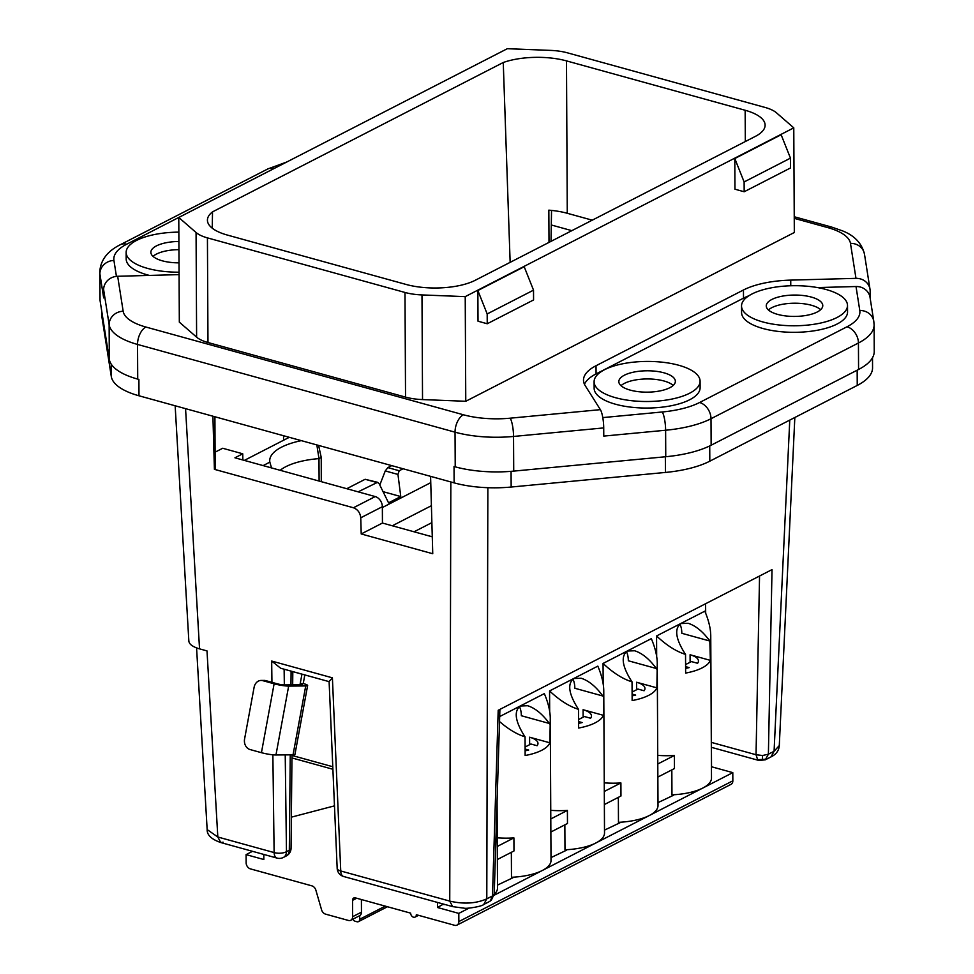 <?xml version="1.0" encoding="UTF-8"?>
<svg xmlns="http://www.w3.org/2000/svg" width="974" height="974" viewBox="0 0 974 974"><rect width="100%" height="100%" fill="white"/><g stroke="black" fill="none" stroke-linecap="round" stroke-linejoin="round"><path stroke-width="1.46" d="M242.843 459.984L242.745 453.799L234.941 457.804L375.221 496.57L353.44 507.758L214.402 469.334L215.181 468.932L214.913 416.762M227.392 235.075A49.455 18.701 179.7 0 1 207.425 220.185A49.455 18.701 179.7 0 1 212.515 211.869L503.254 62.506A49.455 18.701 -0.3 0 1 566.478 60.887L745.147 110.257A49.455 18.701 179.7 0 1 765.114 125.147A49.455 18.701 179.7 0 1 755.374 136.372L475.263 280.269A49.455 18.701 -0.3 0 1 406.073 284.445L227.392 235.075M212.247 228.184L212.515 211.869M223.131 842.193L220.733 842.534L217.823 837.007L207.158 829.58C206.938 834.998 211.468 839.32 220.733 842.534L277.03 858.094A8.827 8.827 0 0 0 283.41 857.437L286.259 855.976A8.827 8.827 0 0 0 291.056 848.208L291.981 754.838M549.007 242.392L548.837 210.153A49.455 18.701 179.7 0 1 567.27 213.282L592.241 220.173M551.54 210.396L551.016 241.357M178.778 217.482L507.32 48.7L550.553 50.392A35.332 13.356 179.7 0 1 567.562 52.864L765.126 107.457A35.332 13.356 -0.3 0 1 776.485 112.826L793.773 127.85L794.321 232.506L465.767 401.276L422.533 399.584A35.332 13.356 179.7 0 1 405.537 397.112L207.973 342.519A35.332 13.356 -0.3 0 1 196.614 337.15L179.326 322.126L178.778 217.482L196.066 232.506A35.332 13.356 -0.3 0 0 207.425 237.875L404.989 292.468L405.537 397.112M793.773 127.85L465.219 296.632L421.986 294.927A35.332 13.356 179.7 0 1 404.989 292.468M179.07 274.619L117.671 276.275L123.162 311.242A14.135 13.064 171.1 0 0 109.137 324.707L103.634 289.728A14.135 13.064 -8.9 0 1 117.671 276.275M790.766 285.759L790.742 280.11A63.59 24.046 -0.3 0 0 743.454 289.996L596.039 365.725A63.59 24.046 179.7 0 0 583.499 380.164A63.59 24.046 179.7 0 0 585.228 385.68L600.374 409.652L510.193 418.187A14.135 3.007 84.6 0 1 513.542 436.449L603.722 427.915A14.135 3.007 -95.4 0 0 600.374 409.652M790.742 280.11L855.976 278.357L850.472 243.378A14.135 13.064 -8.9 0 1 864.498 254.263C861.917 243.427 854.588 235.623 842.486 230.85L831.577 227.052A14.135 7.816 105.4 0 0 827.742 227.599A56.516 21.367 179.7 0 1 850.472 243.378M465.219 296.632L465.767 401.276M734.798 158.543L781.136 134.741L790.462 158.141L790.511 167.954L744.173 191.756L744.124 181.943L734.798 158.543L734.956 189.212L744.173 191.756M533.521 290.142L524.195 266.73L477.857 290.532L478.015 321.201L487.231 323.758L533.569 299.955L533.521 290.142L487.183 313.945L487.231 323.758M790.462 158.141L744.124 181.943M487.183 313.945L477.857 290.532M858.569 369.475L858.435 342.994A79.478 30.06 179.7 0 0 874.104 324.939L874.238 351.431A79.478 30.06 179.7 0 1 858.569 369.475L711.142 445.215A79.478 30.06 -0.3 0 1 665.753 456.733L513.724 471.112L513.542 436.449A70.652 26.712 -0.3 0 1 455.041 432.176L137.541 344.443A70.652 26.712 179.7 0 1 109.137 324.707L109.307 359.369L100.042 300.418A79.478 30.06 179.7 0 1 99.896 298.689L99.762 272.196C100.517 256.868 111.937 248.894 120.313 244.718L267.74 168.977L286.782 161.988M665.753 456.733L665.619 430.24L603.77 436.096L603.722 427.915M872.509 357.738L872.558 367.795A77.713 29.39 179.7 0 1 857.242 385.436L709.815 461.177A77.713 29.39 179.7 0 1 665.437 472.439L511.155 487.037A68.886 26.042 179.7 0 1 454.115 482.861L454.03 466.509L455.223 466.838A70.652 26.712 -0.3 0 0 513.724 471.112M870.184 298.312L870.147 291.056A14.135 13.064 171.1 0 0 870.001 289.241A14.135 13.064 171.1 0 0 855.976 278.357M602.796 417.603L662.271 411.978A65.355 24.715 -0.3 0 0 699.6 402.506L847.015 326.777A65.355 24.715 179.7 0 0 859.786 310.511A14.135 13.064 -8.9 0 1 873.812 321.396L870.038 297.411A14.135 13.064 171.1 0 0 856.012 286.526L817.466 287.573M584.449 384.255A63.59 24.046 179.7 0 1 596.076 373.906L743.503 298.166L743.454 289.996M748.909 295.743A63.59 24.046 -0.3 0 0 743.503 298.166M594.103 381.747L594.14 388.285A52.986 20.04 -0.3 0 0 615.531 404.234A52.986 20.04 -0.3 0 0 670.989 405.793A52.986 20.04 -0.3 0 0 700.111 387.737L700.087 381.187A52.986 20.04 -0.3 0 0 678.683 365.238A52.986 20.04 -0.3 0 0 623.238 363.679A52.986 20.04 -0.3 0 0 594.103 381.747A52.986 20.04 -0.3 0 0 615.507 397.696A52.986 20.04 -0.3 0 0 670.952 399.255A52.986 20.04 -0.3 0 0 700.087 381.187M741.531 306.006L741.567 312.557A52.986 20.04 -0.3 0 0 762.959 328.506A52.986 20.04 -0.3 0 0 818.404 330.064A52.986 20.04 -0.3 0 0 847.538 311.997L847.502 305.459A52.986 20.04 -0.3 0 0 826.11 289.509A52.986 20.04 -0.3 0 0 770.665 287.951A52.986 20.04 -0.3 0 0 741.531 306.006A52.986 20.04 -0.3 0 0 762.922 321.968A52.986 20.04 -0.3 0 0 818.379 323.514A52.986 20.04 -0.3 0 0 847.502 305.459M663.939 372.811A28.258 10.69 -0.3 0 0 634.366 371.983A28.258 10.69 -0.3 0 0 618.831 381.613A28.258 10.69 -0.3 0 0 630.239 390.124A28.258 10.69 -0.3 0 0 659.812 390.951A28.258 10.69 -0.3 0 0 675.359 381.321A28.258 10.69 -0.3 0 0 663.939 372.811M673.229 385.424A28.258 10.69 -0.3 0 0 663.988 380.992A28.258 10.69 -0.3 0 0 620.998 385.692M100.042 300.418L99.896 273.925L103.67 297.91L103.634 289.728M178.851 232.129A52.986 20.04 -0.3 0 0 126.145 252.436L126.182 258.974A52.986 20.04 -0.3 0 0 147.585 274.936A52.986 20.04 -0.3 0 0 149.412 275.411M126.145 252.436A52.986 20.04 -0.3 0 0 147.549 268.386A52.986 20.04 -0.3 0 0 179.058 272.196M178.899 241.479A28.258 10.69 -0.3 0 0 150.873 252.315A28.258 10.69 -0.3 0 0 162.293 260.813A28.258 10.69 -0.3 0 0 179.009 262.846M178.948 249.648A28.258 10.69 -0.3 0 0 153.052 256.381M450.84 481.96L449.744 901.096L452.654 906.624L343.652 876.503A8.827 4.882 -74.6 0 1 340.742 870.975A8.827 3.482 177.5 0 1 337.174 868.37A8.827 8.827 0 0 0 343.652 876.503M337.174 868.37L329.102 681.532L332.402 677.831L340.742 870.975L449.744 901.096C463.612 904.335 475.969 903.592 486.793 898.856L483.737 904.469C481.935 906.587 465.828 908.925 464.281 908.194L452.654 906.624M454.115 482.861L138.99 395.785L138.905 379.434L137.724 379.105A70.652 26.712 179.7 0 1 109.307 359.369M820.656 309.683A28.258 10.69 -0.3 0 0 811.415 305.252A28.258 10.69 -0.3 0 0 768.425 309.963M811.366 297.082A28.258 10.69 -0.3 0 0 781.793 296.254A28.258 10.69 -0.3 0 0 766.258 305.885A28.258 10.69 -0.3 0 0 777.666 314.395A28.258 10.69 -0.3 0 0 807.239 315.223A28.258 10.69 -0.3 0 0 822.774 305.593A28.258 10.69 -0.3 0 0 811.366 297.082M283.556 435.731L283.568 440.248M510.145 262.347L503.254 62.506M242.745 453.799L222.693 448.259L215.096 452.167M175.15 405.781L188.846 641.087C189.236 644.313 192.803 646.894 199.536 648.854L206.999 650.912L217.823 837.007L274.12 852.567A8.827 4.882 105.4 0 0 277.03 858.094M353.44 507.758C357.75 509.426 360.185 512.774 360.757 517.791L361.208 533.959L432.748 553.731L430.581 476.359M212.916 416.215L214.402 469.334M329.115 681.642L280.67 668.249L271.673 661.042L271.941 682.336M679.876 624.066A20.758 11.481 105.4 0 1 681.824 633.295L709.827 641.026C702.948 631.627 695.716 625.71 688.131 623.275L680.692 623.567C674.203 628.863 675.664 638.92 685.075 653.749L685.538 654.382C676.236 651.509 666.581 645.372 656.561 635.961L704.823 611.173C708.695 620.328 710.667 628.547 710.752 635.839L711.495 778.031A44.159 16.692 179.7 0 1 702.79 788.051L732.801 772.638L711.531 766.757L711.434 747.338M732.801 772.638L732.85 780.819L458.851 921.574L458.803 913.393L469.151 908.072M263.796 854.429L263.82 859.518L246.093 854.624L246.142 862.794A5.296 3.933 62.8 0 0 250.415 868.881L311.875 885.853A5.296 3.933 -117.2 0 1 315.746 889.749L321.7 910.24A5.296 3.933 -117.2 0 0 325.572 914.136L348.388 920.442A5.296 3.933 -117.2 0 0 350.786 920.247A5.296 3.933 -117.2 0 0 352.625 916.704L352.539 900.353A3.531 2.618 -117.2 0 1 353.757 898.004A3.531 2.618 -117.2 0 1 355.352 897.87L410.663 913.149A3.531 2.618 -117.2 0 0 412.185 916.461A3.531 2.618 -117.2 0 0 415.107 917.082A3.531 2.618 -117.2 0 0 416.336 914.72L454.614 925.3A5.296 3.933 -117.2 0 0 457.013 925.105L731.011 784.35A5.296 3.933 -117.2 0 0 732.85 780.819M705.687 613.267L705.578 603.746M437.509 902.435L437.533 907.512L443.413 904.067M499.686 716.56L544.332 693.622C548.216 702.765 550.188 710.983 550.273 718.276L549.896 742.809A44.159 16.692 179.7 0 1 525.144 755.52L525.047 736.831C516.926 734.347 508.416 729.246 499.528 721.551M549.579 690.931L597.829 666.131C601.701 675.286 603.685 683.505 603.77 690.797L603.393 715.33A44.159 16.692 179.7 0 1 578.641 728.041L578.544 709.34C569.254 706.479 559.587 700.33 549.579 690.931L549.677 711.385M603.064 663.44L651.326 638.652C655.198 647.807 657.182 656.026 657.255 663.318L656.878 687.851A44.159 16.692 179.7 0 1 632.138 700.562L632.041 681.861C622.739 678.988 613.084 672.851 603.064 663.44L603.174 683.906M656.561 635.961L656.671 656.427M499.906 709.401L494.22 893.974L492.479 895.946L498.201 710.277L772.017 569.607L768.389 754.205L774.074 751.283L771.018 756.895L765.333 759.817L758.953 760.475L757.626 759.671L756.031 754.74L762.593 755.507L768.389 754.205L765.333 759.817M138.99 395.785A68.886 26.042 179.7 0 1 111.304 376.548L101.88 316.72A77.713 29.39 179.7 0 1 101.746 315.028L101.722 311.169M571.835 230.655L551.296 224.982M491.273 900.329L489.423 901.559L491.273 900.329L494.22 893.974M432.273 536.82L382.441 523.05L382.356 506.699A8.827 6.55 -117.2 0 0 375.221 496.57M261.105 680.436A8.827 7.268 89.5 0 1 262.773 680.656L274.12 683.797A10.592 1.376 10.4 0 0 288.657 686.086L305.726 685.939A10.592 1.376 10.4 0 0 307.638 685.501L294.952 754.387A10.592 1.376 10.4 0 1 293.04 754.826L275.959 754.984A10.592 1.376 10.4 0 1 261.434 752.683L250.087 749.554A8.827 7.268 -90.5 0 1 244.584 738.974L254.104 687.315A8.827 7.268 89.5 0 1 261.105 680.436L264.124 680.412A8.827 7.268 89.5 0 1 265.792 680.631L277.14 683.772A5.296 0.694 10.4 0 0 284.396 684.917L301.465 684.759A5.296 0.694 10.4 0 0 302.427 684.539A5.296 0.694 10.4 0 0 300.223 683.553L301.952 674.178A5.296 2.934 105.4 0 0 301.964 674.142M307.638 685.501A10.592 1.376 10.4 0 0 303.243 683.529L300.223 683.553L300.004 684.771M304.825 674.933L303.243 683.529M685.611 668.334A20.758 7.853 179.7 0 0 689.154 667.604L685.599 666.618M685.586 664.572L691.43 661.577L697.579 663.282A20.758 7.853 179.7 0 0 698.455 661.005A20.758 7.853 179.7 0 0 690.079 654.759L690.116 662.247M709.827 641.026L710.375 660.372A44.159 16.692 179.7 0 1 685.635 673.083L685.538 654.382M710.375 660.372L690.079 654.759M710.752 635.839L710.277 641.671M657.852 777.069L674.458 768.535L674.385 755.459A44.159 16.692 179.7 0 1 657.742 755.374M671.829 769.886L671.963 794.845A44.159 16.692 179.7 0 0 702.79 788.051L649.293 815.53A44.159 16.692 179.7 0 1 618.466 822.324L618.344 797.365M494.11 895.252L649.293 815.53A44.159 16.692 179.7 0 0 658.01 805.51L657.255 663.318M445.52 904.651A44.159 16.692 179.7 0 1 443.413 904.493M437.533 907.512L458.803 913.393M497.069 801.468L497.519 887.947A44.159 16.692 179.7 0 1 494.195 894.351M497.507 885.074L513.006 877.708L511.484 877.282A44.159 16.692 179.7 0 0 542.311 870.5A44.159 16.692 179.7 0 0 551.016 860.468L550.273 718.276M497.264 837.81A44.159 16.692 179.7 0 0 513.907 837.896L497.3 846.43M513.907 837.896L513.98 850.972L497.373 859.506M511.35 852.323L511.484 877.282M551.004 857.595L566.503 850.229L564.981 849.803A44.159 16.692 179.7 0 0 595.808 843.021A44.159 16.692 179.7 0 0 604.513 832.989L603.77 690.797M550.748 810.331A44.159 16.692 179.7 0 0 567.404 810.417L550.797 818.951M567.404 810.417L567.477 823.493L550.87 832.027M564.847 824.844L564.981 849.803M604.489 830.116L620 822.75L618.466 822.324M604.245 782.852A44.159 16.692 179.7 0 0 620.901 782.938L604.294 791.46M620.901 782.938L620.962 796.014L604.367 804.548M674.385 755.459L657.791 763.981M657.986 802.625L673.484 795.271L671.963 794.845M632.041 681.861L631.59 681.228C622.179 666.399 620.706 656.342 627.195 651.046L634.646 650.766C642.219 653.201 649.451 659.118 656.33 668.505L656.78 669.15M656.33 668.505L628.327 660.774A20.758 11.481 105.4 0 0 626.392 651.545M632.089 692.064L637.933 689.056L644.082 690.761A20.758 7.853 179.7 0 0 644.958 688.484A20.758 7.853 179.7 0 0 636.582 682.238L636.619 689.726M632.114 695.813A20.758 7.853 179.7 0 0 635.657 695.083L632.102 694.109M656.878 687.851L636.582 682.238M578.544 709.34L578.093 708.707C568.682 693.878 567.221 683.821 573.698 678.525L581.149 678.245C588.722 680.68 595.954 686.597 602.833 695.996L603.296 696.629M602.833 695.996L574.83 688.253A20.758 11.481 105.4 0 0 572.895 679.024M603.393 715.33L583.085 709.717A20.758 7.853 179.7 0 1 591.462 715.963A20.758 7.853 179.7 0 1 590.597 718.24L584.437 716.535L578.593 719.543M578.605 721.588L582.172 722.562A20.758 7.853 179.7 0 1 578.617 723.292M525.047 736.831L524.596 736.186C515.185 721.357 513.724 711.3 520.213 706.016L527.652 705.724C535.237 708.159 542.457 714.076 549.348 723.475L549.799 724.108M549.348 723.475L521.333 715.732A20.758 11.481 105.4 0 0 519.398 706.503M549.896 742.809L529.588 737.196A20.758 7.853 179.7 0 1 537.977 743.442A20.758 7.853 179.7 0 1 537.1 745.719L530.94 744.014L525.108 747.021M525.12 749.067L528.675 750.053A20.758 7.853 179.7 0 1 525.12 750.771M457.013 925.105A5.296 3.933 -117.2 0 0 458.851 921.574M246.093 854.624L252.522 851.313M318.595 445.41L321.237 457.451L318.985 458.608A54.398 20.576 -0.3 0 0 280.171 470.308M316.842 444.935L318.985 458.608L319.107 481.059M321.237 457.451L321.286 481.667M387.859 467.605L399.206 470.746L397.952 474.435L385.266 470.929L387.859 467.605L391.731 465.621M385.266 470.929L379.799 485.015M271.527 467.922L269.835 462.139L263.114 465.596M346.781 488.704L365.14 479.281L377.559 482.313L358.128 491.846M289.278 437.314L244.328 460.398M301.331 440.638A59.706 22.572 -0.3 0 0 269.835 462.139M399.206 470.746L403.078 468.762M377.559 482.313L379.3 484.017L388.553 502.827L400.777 496.557L397.952 474.435M382.356 507.527L430.764 482.654M400.777 496.557L383.062 491.663M431.884 522.636L414.06 531.792M757.626 759.671L762.338 759.452L762.593 755.507M332.791 766.733L291.969 755.459M291.944 757.942L332.901 769.265M334.472 805.863L291.36 817.162M361.403 899.538L361.464 912.163L352.625 916.704M350.786 920.247L359.637 915.706A5.296 3.933 -117.2 0 0 359.71 915.657A5.296 3.933 -117.2 0 0 361.464 912.163M385.254 906.137L359.735 919.249L359.71 915.657M359.735 919.249A3.531 2.618 62.8 0 1 358.517 921.611A3.531 2.618 62.8 0 1 356.91 921.733L355.291 921.282A4.42 3.275 62.8 0 1 352.685 919.273M382.441 523.05L361.208 533.959M794.833 417.493L779.285 745.585L774.074 751.283L789.768 420.098M762.338 759.452L766.258 759.196M431.409 505.701L392.315 525.777M196.066 232.506L196.614 337.15M207.425 237.875L207.973 342.519M827.742 227.599L794.236 218.334M455.223 466.838L455.041 432.176A14.135 7.816 -74.6 0 1 463.393 414.766L145.893 327.033A56.516 21.367 179.7 0 1 123.162 311.242M463.393 414.766A56.516 21.367 -0.3 0 0 510.193 418.187M421.986 294.927L422.533 399.584M847.015 326.777A14.135 10.483 62.8 0 1 858.435 342.994L711.008 418.723L711.142 445.215M859.786 310.511L856.012 286.526M596.076 373.906L596.039 365.725M275.472 167.808A65.355 24.715 -0.3 0 0 274.132 168.465L126.705 244.206A65.355 24.715 179.7 0 0 113.934 260.46A14.135 13.064 171.1 0 0 99.896 273.925A79.478 30.06 179.7 0 1 99.762 272.196M274.132 168.465A14.135 10.483 -117.2 0 0 267.74 168.977M113.934 260.46L116.43 276.36M126.705 244.206A14.135 10.483 -117.2 0 0 120.313 244.718M137.724 379.105L137.541 344.443A14.135 7.816 -74.6 0 1 145.893 327.033M699.6 402.506A14.135 10.483 62.8 0 1 711.008 418.723A79.478 30.06 -0.3 0 1 665.619 430.24A14.135 3.007 84.6 0 0 662.271 411.978M745.147 110.257L745.317 141.547M566.478 60.887L567.27 213.282M185.559 408.654L199.536 648.854M272.866 754.813L274.12 852.567A8.827 3.652 179.3 0 0 286.466 851.678A8.827 6.55 62.8 0 1 283.41 857.437M332.402 677.831L271.673 661.042M285.224 754.899L286.466 851.678L289.315 850.217L290.252 754.85M284.128 669.211L284.335 684.917M290.958 684.856L291.092 671.135M487.864 487.694L486.793 898.856L492.479 895.946L490.348 900.938M759.55 576.024L756.031 754.74L711.312 742.371M101.856 312.009L101.88 316.72M111.231 364.154L111.304 376.548M511.07 471.343L511.155 487.037M665.352 456.769L665.437 472.439M709.729 445.922L709.815 461.177M857.157 370.205L857.242 385.436M292.675 684.844L292.809 671.61L301.952 674.178M261.434 752.683L274.12 683.797M275.959 754.984L288.657 686.086M293.04 754.826L305.726 685.939M262.773 680.656L265.792 680.631M291.056 848.208A8.827 3.421 0.6 0 1 289.315 850.217A8.827 6.55 62.8 0 1 286.259 855.976M583.085 709.717L583.122 717.217M529.588 737.196L529.637 744.696M365.14 479.281L376.488 482.422M382.356 506.699L360.757 517.791M352.539 900.353L356.667 898.235M874.104 324.939L873.812 321.396M196.578 647.905L207.158 829.58M831.577 227.052L794.236 216.739M870.001 289.241L864.498 254.263M483.737 904.469L489.423 901.559M711.337 747.314L758.953 760.475M418.528 915.329L415.107 917.082M387.445 906.745L358.517 921.611M771.018 756.895C776.168 754.387 778.932 750.625 779.285 745.585"/></g></svg>
